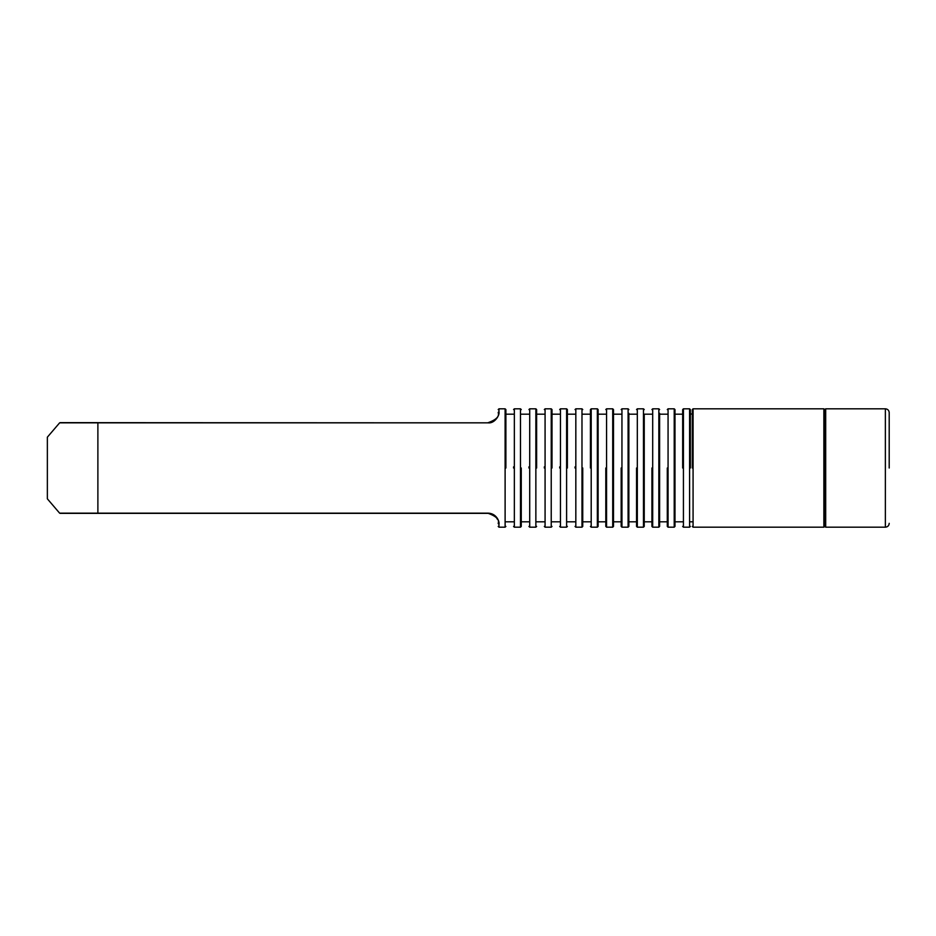 <?xml version="1.0" encoding="UTF-8"?>
<svg xmlns="http://www.w3.org/2000/svg" width="936" height="936" viewBox="0 0 936 936"><rect width="100%" height="100%" fill="white"/><g stroke="black" fill="none" stroke-linecap="round" stroke-linejoin="round"><path stroke-width="1.4" d="M889.2 523.341C888.978 525.681 887.691 526.956 885.362 527.179L885.362 408.821C887.691 409.044 888.978 410.319 889.2 412.659L889.2 468M824.92 468L824.92 409.582L824.92 468M824.639 468L824.639 409.582L824.639 468M692.312 468L692.312 409.582L692.312 468M692.312 413.841L690.358 414.192M498.198 409.582L498.97 408.821L498.97 411.934C499.801 415.362 494.465 423.657 488.206 422.838L59.635 422.838L47.362 437.17L47.362 498.829L59.635 513.162L97.882 513.162L60.138 513.349L488.206 513.349C496.232 516.239 499.555 519.562 498.198 523.341C498.198 527.424 498.198 527.424 498.198 523.341A0.772 0.725 -0 0 0 498.97 524.066L498.97 527.179L498.198 526.418M497.273 519.141L496.887 518.404M496.63 517.971L495.893 516.953M495.577 516.59L494.149 515.303M493.471 514.847L492.301 514.227M490.862 513.712L490.265 513.56M498.97 411.934A0.772 0.725 180 0 0 498.198 412.659C498.198 408.576 498.198 408.576 498.198 412.659C499.555 416.438 496.22 419.773 488.206 422.651L490.324 422.428M491.014 422.253L492.441 421.703M498.97 524.066C499.625 522.346 497.098 513.571 488.206 513.162L97.882 513.162L97.882 422.651L60.138 422.651L488.206 422.838M505.885 468L505.885 409.582L505.885 468M513.571 468L513.571 466.877M521.258 468L521.258 526.418L521.258 468M528.945 468L528.945 466.877M536.632 468L536.632 409.582L536.632 468M544.319 468L544.319 466.877M552.006 468L552.006 409.582L552.006 468M559.693 468L559.693 466.877M567.38 468L567.38 409.582L567.38 468M575.055 468L575.055 466.877M582.742 468L582.742 526.418L582.742 468M598.116 468L598.116 409.582L598.116 526.418L598.116 468L598.116 526.418L597.355 527.179L597.355 408.821L598.116 409.582L598.116 469.041M590.429 468L590.429 409.582L590.429 468M613.49 468L613.49 409.582L613.49 526.418L613.49 468L613.49 526.418L612.717 527.179L612.717 408.821L613.49 409.582L613.49 469.041M605.803 468L605.803 526.418L605.803 468M636.55 414.192L628.863 414.192L628.863 526.418L628.091 527.179L628.091 408.821L628.863 409.582M628.863 468L628.863 469.041M628.863 414.192L628.863 413.291M621.176 468L621.176 526.418L621.176 468M651.924 414.192L644.237 414.192L644.237 526.418L643.465 527.179L643.465 408.821L644.237 409.582M644.237 468L644.237 469.041M636.55 468L636.55 526.418L636.55 468M667.298 414.192L659.611 414.192L659.611 526.418L658.839 527.179L658.839 408.821L659.611 409.582M659.611 468L659.611 469.041M659.611 414.192L659.611 413.291M651.924 468L651.924 526.418L651.924 468M674.985 468L674.985 409.582L674.985 526.418L674.985 468L674.985 526.418L674.212 527.179L674.212 408.821L674.985 409.582L674.985 469.041M667.298 468L667.298 526.418L667.298 468M690.358 468L690.358 409.582L690.358 468M682.672 468L682.672 409.582L682.672 468M885.362 408.821L825.692 408.821L825.692 527.179L824.92 526.418L823.867 527.179L823.867 408.821L693.073 408.821L693.073 527.179L692.312 526.418M498.97 527.179L505.112 527.179L505.112 408.821L505.885 409.582M513.571 526.418L514.344 527.179L514.344 408.821L513.571 409.582M514.344 527.179L520.486 527.179L520.486 408.821L521.258 409.582M528.945 526.418L529.706 527.179L529.706 408.821L528.945 409.582M529.706 527.179L535.86 527.179L535.86 408.821L536.632 409.582M544.319 526.418L545.08 527.179L545.08 408.821L544.319 409.582M545.08 527.179L551.234 527.179L551.234 408.821L552.006 409.582M559.693 526.418L560.453 527.179L560.453 408.821L559.693 409.582M560.453 527.179L566.608 527.179L566.608 408.821L567.38 409.582M575.055 526.418L575.827 527.179L575.827 408.821L575.055 409.582M575.827 527.179L581.981 527.179L581.981 408.821L582.742 409.582M597.355 408.821L591.201 408.821L591.201 527.179L597.355 527.179M612.717 408.821L606.575 408.821L606.575 527.179L612.717 527.179M628.091 408.821L621.949 408.821L621.949 527.179L628.091 527.179M643.465 408.821L637.322 408.821L637.322 527.179L643.465 527.179M658.839 408.821L652.696 408.821L652.696 527.179L658.839 527.179M674.212 408.821L668.07 408.821L668.07 527.179L674.212 527.179M689.586 527.179L683.432 527.179L683.432 408.821L689.586 408.821L689.586 527.179L690.358 526.418M885.362 527.179L825.692 527.179M825.692 408.821L824.92 409.582L824.92 526.418M823.867 408.821L824.92 409.582M693.073 408.821L692.312 409.582M823.867 527.179L693.073 527.179M47.362 498.829L47.362 437.17M498.97 408.821L505.112 408.821M505.112 527.179L505.885 526.418M513.571 414.192L505.885 414.192M513.571 521.808L505.885 521.808M514.344 408.821L520.486 408.821M520.486 527.179L521.258 526.418M528.945 414.192L521.258 414.192M528.945 521.808L521.258 521.808M529.706 408.821L535.86 408.821M535.86 527.179L536.632 526.418M544.319 414.192L536.632 414.192M544.319 521.808L536.632 521.808M545.08 408.821L551.234 408.821M551.234 527.179L552.006 526.418M559.693 414.192L552.006 414.192M559.693 521.808L552.006 521.808M560.453 408.821L566.608 408.821M566.608 527.179L567.38 526.418M575.055 414.192L567.38 414.192M575.055 521.808L567.38 521.808M575.827 408.821L581.981 408.821M581.981 527.179L582.742 526.418M590.429 414.192L582.742 414.192M590.429 521.808L582.742 521.808M591.201 527.179L590.429 526.418M591.201 408.821L590.429 409.582M605.803 414.192L598.116 414.192M605.803 521.808L598.116 521.808M606.575 527.179L605.803 526.418M606.575 408.821L605.803 409.582M621.176 414.192L613.49 414.192M621.176 521.808L613.49 521.808M621.949 527.179L621.176 526.418M621.949 408.821L621.176 409.582M636.55 521.808L628.863 521.808M637.322 527.179L636.55 526.418M637.322 408.821L636.55 409.582M651.924 521.808L644.237 521.808M652.696 527.179L651.924 526.418M652.696 408.821L651.924 409.582M667.298 521.808L659.611 521.808M668.07 527.179L667.298 526.418M668.07 408.821L667.298 409.582M682.672 414.192L674.985 414.192M682.672 521.808L674.985 521.808M689.586 408.821L690.358 409.582M683.432 527.179L682.672 526.418M683.432 408.821L682.672 409.582M692.312 521.808L690.358 521.808"/></g></svg>

